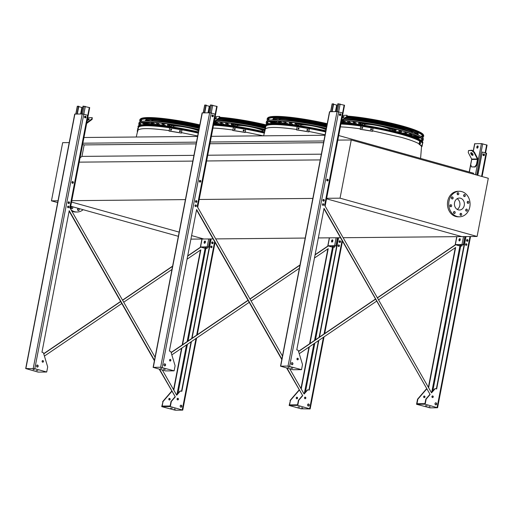 <?xml version="1.0" encoding="UTF-8"?>
<svg xmlns="http://www.w3.org/2000/svg" width="514" height="514" viewBox="0 0 514 514"><rect width="100%" height="100%" fill="white"/><g stroke="black" fill="none" stroke-linecap="round" stroke-linejoin="round"><path stroke-width="0.77" d="M136.249 137.007L138.446 127.588A47.115 6.084 10.9 0 1 198.218 133.126M213.509 125.23A47.115 6.084 10.9 0 1 264.434 133.126M263.656 135.825L265.86 126.405A47.115 6.084 10.9 0 1 325.632 131.944A47.256 6.097 -169.1 0 0 265.77 126.868M78.86 162.148L192.834 161.094M206.628 160.966L320.248 159.912M71.446 200.666L185.419 199.605M199.214 199.477L312.827 198.423M82.619 144.473L84.167 144.903L81.951 156.391L193.939 155.35M207.733 155.222L321.353 154.174M81.951 156.391L80.055 157.804M84.167 144.903L196.149 143.869M209.95 143.74L323.563 142.686M82.87 143.2L196.483 142.147M210.277 142.018L323.891 140.964M83.962 137.495L197.582 136.441M211.376 136.313L324.989 135.259M473.439 174.124L473.612 173.231L338.713 135.535M190.919 239.119L203.795 239.004L191.6 235.592L203.795 239.004L213.066 238.914M215.719 238.901L305.194 238.059M318.333 237.937L340.48 237.731M343.134 237.719L461.803 236.607L326.525 198.809L461.803 236.607L477.095 236.466L488.3 178.274L351.248 139.981L340.043 198.173L477.095 236.466M71.536 202.047L179.155 232.116L71.536 202.047M340.923 124.054A47.115 6.084 10.9 0 1 401.691 134.482A47.115 6.084 10.9 0 1 420.099 141.299M449.93 205.87A6.264 5.236 89.5 0 0 450.033 206.249M340.043 198.173L326.268 198.301M351.248 139.981L337.473 140.11M457.126 198.712A5.975 4.992 -90.5 0 1 459.812 205.439A5.975 4.992 -90.5 0 1 457.222 209.41M454.537 202.683A5.975 4.992 -90.5 0 1 459.349 198.063A5.975 4.992 -90.5 0 1 464.399 203.994A5.975 4.992 -90.5 0 1 459.458 210.014A5.975 4.992 -90.5 0 1 454.537 202.683M453.142 198.192A1.047 0.874 89.5 0 0 452.281 196.907A1.047 0.874 89.5 0 0 452.301 198.995A1.047 0.874 89.5 0 0 453.142 198.192M451.645 205.973A1.047 0.874 89.5 0 0 450.784 204.694A1.047 0.874 89.5 0 0 450.804 206.782A1.047 0.874 89.5 0 0 451.645 205.973M455.192 212.764A1.047 0.874 89.5 0 0 454.331 211.485A1.047 0.874 89.5 0 0 454.35 213.573A1.047 0.874 89.5 0 0 455.192 212.764M461.7 214.582A1.047 0.874 89.5 0 0 460.84 213.304A1.047 0.874 89.5 0 0 460.859 215.392A1.047 0.874 89.5 0 0 461.7 214.582M467.361 210.367A1.047 0.874 89.5 0 0 466.5 209.082A1.047 0.874 89.5 0 0 466.526 211.17A1.047 0.874 89.5 0 0 467.361 210.367M468.864 202.58A1.047 0.874 89.5 0 0 468.003 201.302A1.047 0.874 89.5 0 0 468.023 203.39A1.047 0.874 89.5 0 0 468.864 202.58M465.318 195.795A1.047 0.874 89.5 0 0 464.457 194.51A1.047 0.874 89.5 0 0 464.476 196.599A1.047 0.874 89.5 0 0 465.318 195.795M458.809 193.971A1.047 0.874 89.5 0 0 457.948 192.692A1.047 0.874 89.5 0 0 457.968 194.78A1.047 0.874 89.5 0 0 458.809 193.971M449.005 201.135A12.766 10.665 -90.5 0 1 459.285 191.279A12.766 10.665 -90.5 0 1 470.072 203.942A12.766 10.665 -90.5 0 1 459.522 216.805A12.766 10.665 -90.5 0 1 449.005 201.135M459.522 216.805L458.25 216.818A12.766 10.665 -90.5 0 1 447.733 201.147A12.766 10.665 -90.5 0 1 458.013 191.292L459.285 191.279M451.652 197.247A1.047 0.874 -90.5 0 1 451.665 198.674M450.148 205.028A1.047 0.874 -90.5 0 1 450.168 206.455M453.695 211.819A1.047 0.874 -90.5 0 1 453.708 213.246M460.203 213.638A1.047 0.874 -90.5 0 1 460.216 215.064M465.87 209.423A1.047 0.874 -90.5 0 1 465.883 210.849M467.367 201.636A1.047 0.874 -90.5 0 1 467.38 203.062M463.827 194.845A1.047 0.874 -90.5 0 1 463.84 196.277M457.312 193.026A1.047 0.874 -90.5 0 1 457.325 194.453M57.658 202.58L51.458 200.846L58.005 200.788M178.352 236.305L70.726 206.23M51.458 200.846L62.663 142.654L69.21 142.596M77.775 208.851A1.047 0.874 -90.5 0 1 77.787 210.277M71.266 207.033A1.047 0.874 -90.5 0 1 71.279 208.459M71.819 211.138A12.766 10.665 89.5 0 0 75.815 212.025L77.087 212.019A12.766 10.665 89.5 0 0 83.133 209.699M71.105 209.892A12.766 10.665 89.5 0 0 77.087 212.019M79.272 209.796A1.047 0.874 89.5 0 0 77.569 209.32A1.047 0.874 89.5 0 0 79.272 209.796M72.757 207.977A1.047 0.874 89.5 0 0 71.054 207.502A1.047 0.874 89.5 0 0 72.757 207.977M333.567 104.291L337.531 105.286M327.09 179.341A0.81 0.681 -90.5 0 1 327.103 180.819M323.197 199.567A0.81 0.681 -90.5 0 1 323.21 201.045M332.25 103.963L333.644 103.905L332.153 111.654M336.31 111.615L337.82 103.783L344.541 105.267L325.118 206.108M339.78 115.444A0.81 0.681 89.5 0 0 339.767 113.87M327.18 180.864A0.81 0.681 89.5 0 0 327.167 179.29M323.287 201.09A0.81 0.681 89.5 0 0 323.274 199.516M339.69 113.922A0.81 0.681 -90.5 0 1 339.703 115.393M331.851 111.654L333.361 103.822M341.495 121.079A0.578 0.482 -90.5 0 1 341.553 121.028L346.969 116.999L346.712 116.505L341.649 120.276M342.118 117.847A1.626 0.463 152.4 0 1 343.892 117.089A46.318 5.982 -169.1 0 0 343.872 117.096M346.712 116.505L347.085 115.29L346.969 116.999M347.085 115.29L343.898 115.322L342.491 115.92M342.26 117.108A1.626 0.463 152.4 0 1 343.763 116.588A1.626 0.463 152.4 0 1 344.052 116.697A1.626 0.463 152.4 0 1 343.506 117.436A1.626 0.463 152.4 0 1 342.048 118.188M464.071 244.992L462.285 244.58L455.565 244.664L459.786 245.885L461.656 246.007L461.932 244.587M460.049 238.74A1.163 0.617 -74.4 0 0 459.246 239.871A1.163 0.617 -74.4 0 0 459.439 240.912M476.915 164.737L477.917 159.552A1.163 0.97 89.5 0 0 477.795 158.678L474.403 152.183L473.992 152.491L477.384 158.98A0.578 0.482 -90.5 0 1 477.442 159.424L476.446 164.602L476.915 164.737L475.206 167.005L471.55 166.902L474.737 166.877L476.446 164.602M478.104 147.017A1.163 0.617 105.6 0 1 477.153 148.141A1.163 0.617 105.6 0 1 476.87 146.856A1.163 0.617 105.6 0 1 477.782 145.905A1.163 0.617 105.6 0 1 478.104 147.017M474.782 143.791L481.432 143.599L487.073 145.096L485.563 152.921M461.656 246.007L459.593 245.891L455.218 244.6L462.002 244.503L464.078 244.934M460.242 239.781A1.163 0.617 105.6 0 1 459.291 240.905A1.163 0.617 105.6 0 1 459.008 239.62A1.163 0.617 105.6 0 1 459.914 238.669A1.163 0.617 105.6 0 1 460.242 239.781M477.911 145.976A1.163 0.617 -74.4 0 0 477.114 147.107A1.163 0.617 -74.4 0 0 477.307 148.148M459.998 240.436A0.81 0.681 89.5 0 0 459.285 239.71A0.81 0.681 89.5 0 1 459.792 240.706M466.86 239.71A0.81 0.681 -90.5 0 1 466.879 241.188M467.065 241.027L467.226 240.192M466.95 241.239A0.81 0.681 89.5 0 0 466.937 239.665M483.443 155.588A0.81 0.681 89.5 0 0 483.43 154.014M461.938 246.084L462.234 244.58M483.353 154.065A0.81 0.681 -90.5 0 1 483.372 155.536M483.565 155.376L483.719 154.547M475.206 167.005L474.737 166.877M471.19 152.613A1.626 0.758 -126.7 0 0 471.698 154.142A1.626 0.758 -126.7 0 0 473.015 155.067M473.992 152.491L471.691 150.531L472.103 150.223L468.505 150.563L468.26 152.542L471.646 159.038A0.578 0.482 -90.5 0 1 471.711 159.475L470.708 164.653L471.55 166.902M472.103 150.223L474.403 152.183M471.691 150.531L468.505 150.563M472.617 155.376A1.626 0.758 -126.7 0 0 472.867 155.299A1.626 0.758 -126.7 0 0 472.507 153.538A1.626 0.758 -126.7 0 0 470.927 152.69A1.626 0.758 -126.7 0 0 471.139 154.232A1.626 0.758 -126.7 0 0 472.617 155.376M336.657 246.167L334.871 245.763L328.15 245.846L332.372 247.067L334.248 247.189L334.518 245.769M332.635 239.922A1.163 0.617 -74.4 0 0 331.838 241.053A1.163 0.617 -74.4 0 0 332.031 242.094M334.248 247.189L332.179 247.073L327.81 245.782L334.588 245.686L336.67 246.116M332.828 240.963A1.163 0.617 105.6 0 1 331.877 242.088A1.163 0.617 105.6 0 1 331.594 240.803A1.163 0.617 105.6 0 1 332.5 239.852A1.163 0.617 105.6 0 1 332.828 240.963M332.584 241.619A0.81 0.681 89.5 0 0 331.877 240.893A0.81 0.681 89.5 0 1 332.385 241.888M339.452 240.893A0.81 0.681 -90.5 0 1 339.465 242.37M339.658 242.21L339.818 241.374M339.542 242.415A0.81 0.681 89.5 0 0 339.523 240.841M334.53 247.266L334.82 245.763M206.159 105.466L210.117 106.469M199.683 180.523A0.81 0.681 -90.5 0 1 199.695 182.001M195.783 200.749A0.81 0.681 -90.5 0 1 195.802 202.227M204.842 105.145L206.23 105.087L204.739 112.836M208.896 112.797L210.406 104.965L217.126 106.449L197.71 207.29M212.366 116.627A0.81 0.681 89.5 0 0 212.353 115.052M199.773 182.046A0.81 0.681 89.5 0 0 199.753 180.472M195.873 202.272A0.81 0.681 89.5 0 0 195.86 200.698M212.276 115.097A0.81 0.681 -90.5 0 1 212.295 116.575M204.437 112.836L205.947 105.004M214.081 122.261A0.578 0.482 -90.5 0 1 214.145 122.21L219.555 118.175L219.298 117.687L214.235 121.452M214.704 119.03A1.626 0.463 152.4 0 1 216.484 118.271A46.318 5.982 -169.1 0 0 216.458 118.278M219.298 117.687L219.671 116.472L219.555 118.175M219.671 116.472L216.484 116.505L215.077 117.096M214.846 118.291A1.626 0.463 152.4 0 1 216.349 117.77A1.626 0.463 152.4 0 1 216.638 117.879A1.626 0.463 152.4 0 1 216.092 118.618A1.626 0.463 152.4 0 1 214.64 119.37M209.249 247.35L207.463 246.945L200.736 247.028L204.957 248.249L206.834 248.371L207.11 246.951M205.227 241.105A1.163 0.617 -74.4 0 0 204.424 242.235A1.163 0.617 -74.4 0 0 204.617 243.276M206.834 248.371L204.771 248.256L200.396 246.964L207.181 246.868L209.256 247.298M205.414 242.145A1.163 0.617 105.6 0 1 204.469 243.27A1.163 0.617 105.6 0 1 204.18 241.985A1.163 0.617 105.6 0 1 205.092 241.034A1.163 0.617 105.6 0 1 205.414 242.145M205.176 242.794A0.81 0.681 89.5 0 0 204.463 242.075M212.038 242.075A0.81 0.681 -90.5 0 1 212.051 243.552M212.243 243.392L212.404 242.557M212.128 243.597A0.81 0.681 89.5 0 0 212.115 242.023M204.97 243.071A0.81 0.681 89.5 0 0 204.456 242.094A0.867 0.726 89.5 0 1 204.835 243.186M207.116 248.448L207.405 246.945M78.745 106.649L82.703 107.651M72.268 181.705A0.81 0.681 -90.5 0 1 72.281 183.183M68.375 201.931A0.81 0.681 -90.5 0 1 68.388 203.409M77.428 106.321L78.822 106.269L77.325 114.018M81.488 113.98L82.992 106.147L89.712 107.632L70.296 208.472M84.958 117.809A0.81 0.681 89.5 0 0 84.938 116.235M72.358 183.228A0.81 0.681 89.5 0 0 72.345 181.654M68.465 203.454A0.81 0.681 89.5 0 0 68.446 201.88M84.868 116.28A0.81 0.681 -90.5 0 1 84.881 117.757M77.029 114.018L78.533 106.186M86.673 123.444A0.578 0.482 -90.5 0 1 86.731 123.392L92.147 119.357L91.89 118.869L86.827 122.634M87.29 120.212A1.626 0.463 152.4 0 1 89.07 119.454M91.89 118.869L92.257 117.655L92.147 119.357M92.257 117.655L89.076 117.68L87.663 118.278M87.438 119.473A1.626 0.463 152.4 0 1 88.941 118.952A1.626 0.463 152.4 0 1 89.23 119.062A1.626 0.463 152.4 0 1 88.684 119.801A1.626 0.463 152.4 0 1 87.226 120.552M428.387 387.344L455.275 247.735M428.625 387.762L455.642 247.485L378.535 299.848M323.955 208.742L430.122 394.501L426.35 398.877A1.163 0.97 89.5 0 0 426.08 399.449L425.162 404.197L437.575 407.75L430.051 407.865L416.565 404.28L417.477 399.526A1.163 0.97 -90.5 0 1 417.747 398.954L426.267 389.079A1.163 0.97 -90.5 0 1 426.575 388.835M429.807 394.501L426.029 398.877A1.163 0.97 89.5 0 0 425.759 399.449L424.956 403.638L416.989 403.708L417.798 399.526A1.163 0.97 -90.5 0 1 418.068 398.954L426.588 389.079A1.163 0.97 -90.5 0 1 426.665 388.995M435.371 388.693A1.163 0.97 89.5 0 0 435.217 388.674L435.531 388.674A1.163 0.97 89.5 0 1 435.763 388.706L436.662 388.957L466.012 236.568M477.802 175.345L482.293 152.009L486.578 153.294L482.1 176.546M477.5 175.255L482.293 152.009M436.36 388.873L465.69 236.575M435.217 388.674A1.163 0.97 89.5 0 0 434.548 389.002L431.407 392.645M465.999 243.758A0.81 0.681 -90.5 0 1 466.012 245.339M435.621 402.809A1.047 0.874 -90.5 0 1 435.641 404.865M483.578 153.949A0.867 0.726 -90.5 0 1 483.597 155.646M467.085 239.601A0.867 0.726 -90.5 0 1 467.104 241.297M432.409 395.953A0.81 0.681 -90.5 0 1 432.422 397.534M322.914 205.356A0.81 0.681 89.5 0 0 322.901 203.775M291.958 362.666A1.047 0.874 -90.5 0 1 291.978 364.715M297.439 358.239A0.81 0.681 -90.5 0 1 297.452 359.819M339.915 113.806A0.867 0.726 -90.5 0 1 339.934 115.502M323.422 199.458A0.867 0.726 -90.5 0 1 323.441 201.154M327.315 179.232A0.867 0.726 -90.5 0 1 327.334 180.928M298.57 351.492L375.516 299.232M377.437 297.927L455.667 244.792M376.614 301.159L299.238 353.709M424.956 397.007A0.81 0.681 89.5 0 0 424.288 396.011A0.81 0.681 89.5 0 0 424.301 397.63A0.81 0.681 89.5 0 0 424.956 397.007M459.657 240.822A0.867 0.726 89.5 0 0 459.278 239.736M457.524 245.313A0.81 0.681 89.5 0 0 457.955 245.435M301.538 369.656L292.935 369.733L280.522 366.18L288.046 366.064L301.538 369.656L302.45 364.901A1.163 0.97 89.5 0 0 302.418 364.246L298.377 350.856A1.163 0.97 89.5 0 0 297.683 350.118L296.777 349.867L324.038 208.318L430.122 394.501M298.512 351.313L375.432 299.077M377.353 297.773L455.449 244.728M424.127 396.031A0.81 0.681 -90.5 0 1 424.14 397.611M459.227 239.993A0.867 0.726 -90.5 0 1 459.343 240.803M435.531 388.674A1.163 0.97 89.5 0 0 434.87 389.002L431.535 392.863L324.63 205.247L342.408 112.919L337.043 111.609L329.525 111.718L280.522 366.18M466.828 244.735A0.81 0.681 89.5 0 0 466.159 243.739A0.81 0.681 89.5 0 0 466.172 245.358A0.81 0.681 89.5 0 0 466.828 244.735M436.643 404.075A1.047 0.874 89.5 0 0 435.782 402.79A1.047 0.874 89.5 0 0 435.801 404.878A1.047 0.874 89.5 0 0 436.643 404.075M484.458 154.997A0.867 0.726 89.5 0 0 483.738 153.93A0.867 0.726 89.5 0 0 483.758 155.665A0.867 0.726 89.5 0 0 484.458 154.997M467.965 240.642A0.867 0.726 89.5 0 0 467.245 239.575A0.867 0.726 89.5 0 0 467.265 241.317A0.867 0.726 89.5 0 0 467.965 240.642M433.238 396.93A0.81 0.681 89.5 0 0 432.57 395.934A0.81 0.681 89.5 0 0 432.582 397.553A0.81 0.681 89.5 0 0 433.238 396.93M323.73 204.745A0.81 0.681 89.5 0 0 323.062 203.75A0.81 0.681 89.5 0 0 323.075 205.375A0.81 0.681 89.5 0 0 323.73 204.745M291.277 363.449A1.047 0.874 89.5 0 0 292.138 364.734A1.047 0.874 89.5 0 0 292.119 362.646A1.047 0.874 89.5 0 0 291.277 363.449M296.944 358.843A0.81 0.681 89.5 0 0 297.612 359.839A0.81 0.681 89.5 0 0 297.6 358.219A0.81 0.681 89.5 0 0 296.944 358.843M339.375 114.455A0.867 0.726 89.5 0 0 340.088 115.522A0.867 0.726 89.5 0 0 340.075 113.78A0.867 0.726 89.5 0 0 339.375 114.455M322.882 200.107A0.867 0.726 89.5 0 0 323.595 201.173A0.867 0.726 89.5 0 0 323.582 199.432A0.867 0.726 89.5 0 0 322.882 200.107M326.776 179.881A0.867 0.726 89.5 0 0 327.495 180.947A0.867 0.726 89.5 0 0 327.476 179.206A0.867 0.726 89.5 0 0 326.776 179.881M428.927 406.619L430.167 406.767L428.927 406.619M425.425 405.694L427.198 405.912L425.425 405.694M425.162 404.197L416.565 404.28M292.672 368.236L290.898 368.024L292.672 368.236M289.176 367.311L287.93 367.163L289.176 367.311M300.979 388.526L308.953 347.111M309.595 343.789L327.861 248.917M301.217 388.944L309.319 346.86M309.961 343.545L328.228 248.667L314.465 258.015M286.6 367.96L302.714 395.677L298.936 400.059A1.163 0.97 89.5 0 0 298.666 400.631L297.754 405.379L310.16 408.932L301.063 408.791L289.151 405.462L297.754 405.379M302.393 395.684L298.615 400.059A1.163 0.97 89.5 0 0 298.345 400.631L297.542 404.82L289.581 404.891L290.384 400.708A1.163 0.97 -90.5 0 1 290.654 400.136L299.174 390.254A1.163 0.97 -90.5 0 1 299.257 390.171M299.379 268.257L251.128 301.031M249.206 302.335L171.824 354.891M171.156 352.675L248.108 300.414M250.029 299.103L299.97 265.185M315.063 254.938L328.26 245.975M297.542 398.189A0.81 0.681 89.5 0 0 296.874 397.187A0.81 0.681 89.5 0 0 296.886 398.813A0.81 0.681 89.5 0 0 297.542 398.189M332.243 242.004A0.867 0.726 89.5 0 0 331.871 240.918M330.11 246.495A0.81 0.681 89.5 0 0 330.547 246.617M196.547 209.924L281.8 359.543M307.963 389.869A1.163 0.97 89.5 0 0 307.134 390.184L303.999 393.82M308.953 390.055L318.462 340.654M319.104 337.332L338.276 237.757M338.585 244.94A0.81 0.681 -90.5 0 1 338.604 246.521M308.214 403.991A1.047 0.874 -90.5 0 1 308.227 406.047M339.677 240.783A0.867 0.726 -90.5 0 1 339.69 242.479M304.995 397.136A0.81 0.681 -90.5 0 1 305.014 398.716M195.506 206.532A0.81 0.681 89.5 0 0 195.487 204.957M164.544 363.848A1.047 0.874 -90.5 0 1 164.564 365.897M170.025 359.421A0.81 0.681 -90.5 0 1 170.044 361.001M212.507 114.988A0.867 0.726 -90.5 0 1 212.52 116.684M196.007 200.633A0.867 0.726 -90.5 0 1 196.027 202.336M199.907 180.408A0.867 0.726 -90.5 0 1 199.92 182.11M307.802 389.856L308.124 389.856A1.163 0.97 89.5 0 1 308.349 389.888L309.255 390.139L318.828 340.403M319.47 337.081L338.597 237.751M301.512 407.801L302.752 407.949L301.512 407.801M298.011 406.876L299.791 407.094L298.011 406.876M308.124 389.856A1.163 0.97 89.5 0 0 307.456 390.177L304.121 394.045L289.767 368.846M282.475 356.048L197.215 206.429L214.993 114.102L211.215 113.048L212.757 105.158M174.124 370.832L165.521 370.915L153.114 367.362L160.631 367.247L174.124 370.832L175.036 366.084A1.163 0.97 89.5 0 0 175.004 365.428L170.963 352.039A1.163 0.97 89.5 0 0 170.269 351.3L169.369 351.049L196.624 209.5L281.884 359.125M286.979 368.069L302.714 395.677M339.413 245.917A0.81 0.681 89.5 0 0 338.745 244.915A0.81 0.681 89.5 0 0 338.765 246.54A0.81 0.681 89.5 0 0 339.413 245.917M309.229 405.25A1.047 0.874 89.5 0 0 308.368 403.972A1.047 0.874 89.5 0 0 308.387 406.06A1.047 0.874 89.5 0 0 309.229 405.25M340.551 241.824A0.867 0.726 89.5 0 0 339.838 240.758A0.867 0.726 89.5 0 0 339.85 242.499A0.867 0.726 89.5 0 0 340.551 241.824M305.824 398.112A0.81 0.681 89.5 0 0 305.155 397.11A0.81 0.681 89.5 0 0 305.168 398.736A0.81 0.681 89.5 0 0 305.824 398.112M196.316 205.928A0.81 0.681 89.5 0 0 195.648 204.932A0.81 0.681 89.5 0 0 195.661 206.557A0.81 0.681 89.5 0 0 196.316 205.928M165.566 365.107A1.047 0.874 89.5 0 0 164.705 363.828A1.047 0.874 89.5 0 0 164.724 365.917A1.047 0.874 89.5 0 0 165.566 365.107M170.854 360.398A0.81 0.681 89.5 0 0 170.185 359.402A0.81 0.681 89.5 0 0 170.198 361.021A0.81 0.681 89.5 0 0 170.854 360.398M213.381 116.035A0.867 0.726 89.5 0 0 212.661 114.963A0.867 0.726 89.5 0 0 212.68 116.704A0.867 0.726 89.5 0 0 213.381 116.035M196.888 201.681A0.867 0.726 89.5 0 0 196.168 200.614A0.867 0.726 89.5 0 0 196.187 202.355A0.867 0.726 89.5 0 0 196.888 201.681M200.781 181.455A0.867 0.726 89.5 0 0 200.062 180.388A0.867 0.726 89.5 0 0 200.081 182.129A0.867 0.726 89.5 0 0 200.781 181.455M171.104 352.495L248.018 300.26M249.939 298.955L300.022 264.941M315.108 254.693L328.041 245.91M290.384 400.708L289.151 405.462M290.063 400.708A1.163 0.97 -90.5 0 1 290.333 400.136L298.852 390.261A1.163 0.97 -90.5 0 1 299.167 390.017M296.732 398.793A0.81 0.681 89.5 0 0 296.713 397.213M331.935 241.985A0.867 0.726 89.5 0 0 331.819 241.175M165.264 369.418L163.484 369.2L165.264 369.418M161.762 368.493L160.522 368.345L161.762 368.493M153.114 367.362L202.111 112.9L209.635 112.791L211.215 113.048L162.212 367.51M173.565 389.708L181.538 348.293M182.181 344.971L200.454 250.1M173.803 390.12L181.905 348.042M182.547 344.721L200.82 249.849L187.057 259.191M159.186 369.142L175.3 396.859L171.522 401.241A1.163 0.97 89.5 0 0 171.252 401.807L170.34 406.561L182.753 410.114L175.229 410.23L161.737 406.638L170.34 406.561M174.978 396.866L171.207 401.241A1.163 0.97 89.5 0 0 170.937 401.813L170.128 406.002L162.167 406.073L162.97 401.884A1.163 0.97 -90.5 0 1 163.24 401.318L171.76 391.437A1.163 0.97 -90.5 0 1 171.843 391.353M171.965 269.439L123.713 302.213M121.792 303.517L44.416 356.074M43.741 353.857L120.694 301.589M122.615 300.285L172.563 266.368M187.649 256.12L200.846 247.157M170.134 399.365A0.81 0.681 89.5 0 0 169.459 398.369A0.81 0.681 89.5 0 0 169.479 399.995A0.81 0.681 89.5 0 0 170.134 399.365M202.702 247.677A0.81 0.681 89.5 0 0 203.133 247.793M69.133 211.106L154.386 360.725M180.549 391.051A1.163 0.97 89.5 0 0 179.727 391.366L176.585 395.003M181.538 391.238L191.054 341.829M191.69 338.514L210.868 238.939M211.177 246.122A0.81 0.681 -90.5 0 1 211.19 247.703M180.799 405.173A1.047 0.874 -90.5 0 1 180.819 407.223M212.263 241.959A0.867 0.726 -90.5 0 1 212.282 243.662M177.587 398.318A0.81 0.681 -90.5 0 1 177.6 399.898M68.092 207.714A0.81 0.681 89.5 0 0 68.079 206.14M37.136 365.03A1.047 0.874 -90.5 0 1 37.149 367.08M42.617 360.603A0.81 0.681 -90.5 0 1 42.63 362.184M85.093 116.17A0.867 0.726 -90.5 0 1 85.106 117.867M68.6 201.816A0.867 0.726 -90.5 0 1 68.613 203.518M72.493 181.59A0.867 0.726 -90.5 0 1 72.506 183.292M180.388 391.038L180.71 391.038A1.163 0.97 89.5 0 1 180.941 391.064L181.84 391.321L191.42 341.585M192.056 338.263L211.183 238.933M174.098 408.983L175.345 409.131L174.098 408.983M170.603 408.058L172.376 408.27L170.603 408.058M180.71 391.038A1.163 0.97 89.5 0 0 180.041 391.36L176.713 395.227L162.353 370.029M155.061 357.23L69.808 207.611L87.586 115.284L83.801 114.23L85.343 106.34M46.71 372.014L38.113 372.097L25.7 368.544L34.804 368.686L46.71 372.014L47.629 367.266A1.163 0.97 89.5 0 0 47.596 366.611L43.555 353.221A1.163 0.97 89.5 0 0 42.861 352.482L41.955 352.231L69.217 210.682L154.47 360.308M159.565 369.251L175.3 396.859M212.006 247.093A0.81 0.681 89.5 0 0 211.338 246.097A0.81 0.681 89.5 0 0 211.35 247.722A0.81 0.681 89.5 0 0 212.006 247.093M181.821 406.433A1.047 0.874 89.5 0 0 180.96 405.154A1.047 0.874 89.5 0 0 180.979 407.242A1.047 0.874 89.5 0 0 181.821 406.433M213.143 243.006A0.867 0.726 89.5 0 0 212.423 241.94A0.867 0.726 89.5 0 0 212.436 243.681A0.867 0.726 89.5 0 0 213.143 243.006M178.416 399.294A0.81 0.681 89.5 0 0 177.741 398.292A0.81 0.681 89.5 0 0 177.76 399.918A0.81 0.681 89.5 0 0 178.416 399.294M68.908 207.11A0.81 0.681 89.5 0 0 68.24 206.114A0.81 0.681 89.5 0 0 68.253 207.74A0.81 0.681 89.5 0 0 68.908 207.11M38.152 366.289A1.047 0.874 89.5 0 0 37.291 365.011A1.047 0.874 89.5 0 0 37.31 367.099A1.047 0.874 89.5 0 0 38.152 366.289M43.446 361.58A0.81 0.681 89.5 0 0 42.771 360.577A0.81 0.681 89.5 0 0 42.79 362.203A0.81 0.681 89.5 0 0 43.446 361.58M85.966 117.211A0.867 0.726 89.5 0 0 85.253 116.145A0.867 0.726 89.5 0 0 85.266 117.886A0.867 0.726 89.5 0 0 85.966 117.211M69.474 202.863A0.867 0.726 89.5 0 0 68.76 201.796A0.867 0.726 89.5 0 0 68.773 203.538A0.867 0.726 89.5 0 0 69.474 202.863M73.367 182.637A0.867 0.726 89.5 0 0 72.654 181.571A0.867 0.726 89.5 0 0 72.667 183.312A0.867 0.726 89.5 0 0 73.367 182.637M43.69 353.677L120.604 301.435M122.525 300.131L172.608 266.123M187.694 255.876L200.627 247.093M162.97 401.884L161.737 406.638M162.655 401.89A1.163 0.97 -90.5 0 1 162.925 401.318L171.445 391.443A1.163 0.97 -90.5 0 1 171.753 391.199M169.318 399.976A0.81 0.681 89.5 0 0 169.305 398.395M204.521 243.161A0.867 0.726 89.5 0 0 204.405 242.357M37.85 370.6L36.076 370.382L37.85 370.6M34.348 369.675L33.108 369.527L34.348 369.675M25.7 368.544L74.703 114.082L82.221 113.973L83.801 114.23L34.804 368.686M341.161 122.814A47.673 6.155 10.9 0 1 402.218 133.351A47.673 6.155 10.9 0 1 422.868 142.551L422.534 143.83M412.183 136.448A40.381 5.211 -169.1 0 0 416.301 135.645M416.809 134.411A40.381 5.211 -169.1 0 0 399.423 127.112A40.381 5.211 -169.1 0 0 345.447 118.13M412.954 136.724A41.544 5.365 -169.1 0 0 417.156 136.017M418.049 134.944A41.544 5.365 -169.1 0 0 400.059 127.112A41.544 5.365 -169.1 0 0 345.768 117.892M342.799 117.873A41.544 5.365 -169.1 0 0 342.106 117.892M415.196 135.188A40.381 5.211 10.9 0 1 409.716 135.612M344.033 122.962A40.381 5.211 10.9 0 1 341.354 121.799M414.123 130.974A41.544 5.365 10.9 0 1 418.223 134.27L418.088 134.964M408.161 135.111A34.753 4.485 -169.1 0 0 411.38 133.891A34.753 4.485 -169.1 0 0 411.393 133.775M408.829 131.558A34.753 4.485 -169.1 0 0 396.333 127.144A34.753 4.485 -169.1 0 0 346.359 119.531M343.159 120.636A34.753 4.485 -169.1 0 0 343.127 120.751A34.753 4.485 -169.1 0 0 345.665 123.077M409.022 135.388A35.916 4.639 -169.1 0 0 412.504 134.167M410.763 132.188A35.916 4.639 -169.1 0 0 396.969 127.138A35.916 4.639 -169.1 0 0 344.329 119.396M341.977 120.713A35.916 4.639 -169.1 0 0 344.759 123.007M410.956 133.621A34.753 4.485 10.9 0 1 405.61 134.327M348.325 123.296A34.753 4.485 10.9 0 1 343.622 120.655M406.992 129.438A35.916 4.639 10.9 0 1 412.652 132.83M345.067 118.413A35.916 4.639 10.9 0 1 348.852 118.239M403.741 133.781A29.125 3.759 -169.1 0 0 405.854 132.83A29.125 3.759 -169.1 0 0 405.205 131.796M395.973 127.967A29.125 3.759 -169.1 0 0 393.242 127.17A29.125 3.759 -169.1 0 0 359.627 120.97M349.636 121.092A29.125 3.759 -169.1 0 0 348.653 121.812A29.125 3.759 -169.1 0 0 350.265 123.482M404.679 134.051A30.287 3.913 -169.1 0 0 406.992 133.049A30.287 3.913 -169.1 0 0 406.593 132.214M399.32 128.828A30.287 3.913 -169.1 0 0 393.878 127.164A30.287 3.913 -169.1 0 0 356.202 120.527M348.196 120.97A30.287 3.913 -169.1 0 0 347.515 121.593A30.287 3.913 -169.1 0 0 349.289 123.386M405.726 132.336A29.125 3.759 10.9 0 1 401.119 133.049M352.964 123.771A29.125 3.759 10.9 0 1 348.955 121.4M402.578 129.053A30.287 3.913 10.9 0 1 405.938 130.672M349.379 119.781A30.287 3.913 10.9 0 1 353.099 119.524M398.992 132.471A23.496 3.033 -169.1 0 0 400.329 131.764A23.496 3.033 -169.1 0 0 397.483 129.663M357.603 121.979A23.496 3.033 -169.1 0 0 354.178 122.878A23.496 3.033 -169.1 0 0 355.155 124.035M399.995 132.74A24.659 3.18 -169.1 0 0 401.466 131.982A24.659 3.18 -169.1 0 0 399.237 130.119M355.797 121.754A24.659 3.18 -169.1 0 0 353.041 122.66A24.659 3.18 -169.1 0 0 354.127 123.906M400.149 131.263A23.496 3.033 10.9 0 1 396.262 131.764M357.956 124.388A23.496 3.033 10.9 0 1 354.531 122.48M401.588 130.762A24.659 3.18 10.9 0 1 401.64 131.076L401.466 131.982M353.041 122.66L353.214 121.754A24.659 3.18 10.9 0 1 353.381 121.477M393.981 131.198A17.868 2.307 -169.1 0 0 394.803 130.697A17.868 2.307 -169.1 0 0 387.061 127.228A17.868 2.307 -169.1 0 0 386.027 126.945M369.245 123.713A17.868 2.307 -169.1 0 0 359.704 123.938A17.868 2.307 -169.1 0 0 360.282 124.709M395.028 131.456A19.031 2.454 -169.1 0 0 395.941 130.922A19.031 2.454 -169.1 0 0 389.137 127.639M366.096 123.199A19.031 2.454 -169.1 0 0 358.566 123.72A19.031 2.454 -169.1 0 0 359.209 124.561M394.534 130.177A17.868 2.307 10.9 0 1 391.938 130.485M362.441 124.806A17.868 2.307 10.9 0 1 360.147 123.559M395.407 129.136A19.031 2.454 10.9 0 1 396.114 130.016L395.941 130.922M358.566 123.72L358.74 122.82A19.031 2.454 10.9 0 1 359.723 122.261M390.152 130.286L390.242 129.824A13.229 1.709 -169.1 0 0 384.517 127.254A13.229 1.709 -169.1 0 0 371.294 124.645A13.229 1.709 -169.1 0 0 364.265 124.818L364.175 125.287M391.559 130.614A15.234 1.966 -169.1 0 0 392.214 130.203A15.234 1.966 -169.1 0 0 385.616 127.241A15.234 1.966 -169.1 0 0 370.388 124.24A15.234 1.966 -169.1 0 0 362.293 124.439A15.234 1.966 -169.1 0 0 362.749 125.069M392.233 128.93A15.234 1.966 10.9 0 1 392.388 129.297L392.214 130.203M362.293 124.439L362.466 123.533A15.234 1.966 10.9 0 1 362.743 123.251M371.744 129.155L371.301 129.894A47.751 6.162 -169.1 0 0 370.613 129.779L370.787 128.873A47.751 6.162 10.9 0 1 371.474 128.995L371.693 129.098M362.775 127.671L362.338 128.423A47.751 6.162 -169.1 0 0 361.676 128.327L361.85 127.421A47.751 6.162 10.9 0 1 362.511 127.523L362.723 127.62M360.153 129.239A47.751 6.162 10.9 0 1 372.457 131.243L372.566 131.34A47.172 6.091 -169.1 0 0 360.263 129.335L360.751 126.129A47.751 6.162 10.9 0 1 373.061 128.14L372.457 131.243M373.061 128.14L372.566 131.34M371.583 129.091A47.172 6.091 -169.1 0 0 370.896 128.969L370.722 129.875M362.621 127.62A47.172 6.091 -169.1 0 0 361.959 127.517L361.785 128.423M422.238 144.209A47.751 6.162 10.9 0 1 422.302 144.312L422.129 145.218A47.751 6.162 -169.1 0 0 422.065 145.115L422.238 144.209M420.426 142.674A47.751 6.162 10.9 0 1 420.625 142.796L420.452 143.702A47.751 6.162 -169.1 0 0 420.253 143.573L420.388 142.667M419.617 144.421A47.751 6.162 10.9 0 1 422.013 146.522L421.448 146.432A47.172 6.091 -169.1 0 0 419.051 144.331L419.617 144.421L420.214 141.318A47.751 6.162 10.9 0 1 422.611 143.412L422.013 146.522M420.214 141.318L419.655 141.221L419.051 144.331M421.557 140.727A46.568 6.014 -169.1 0 0 422.257 139.885A46.568 6.014 -169.1 0 0 392.985 128.539A46.568 6.014 -169.1 0 0 342.144 120.591M422.116 139.275A46.491 6.001 10.9 0 1 420.497 140.033M422.039 141.119A47.5 6.129 -169.1 0 0 423.17 140.065A47.5 6.129 -169.1 0 0 393.949 128.641A47.5 6.129 -169.1 0 0 342.375 120.417M343.789 119.364A47.423 6.123 10.9 0 1 402.77 129.766A47.423 6.123 10.9 0 1 423.311 138.915L423.17 140.065M415.897 137.842A46.305 5.975 -169.1 0 0 420.034 137.482M421.821 136.968A46.305 5.975 -169.1 0 0 422.707 136.139M416.411 138.054A46.318 5.982 -169.1 0 0 420.311 137.656M421.994 137.097A46.318 5.982 -169.1 0 0 422.701 136.255A46.318 5.982 -169.1 0 0 395.96 125.551A46.318 5.982 -169.1 0 0 346.629 117.25M415.723 137.771A46.009 5.937 -169.1 0 0 419.887 137.392M421.653 136.852A46.009 5.937 -169.1 0 0 422.431 136.024A46.009 5.937 -169.1 0 0 422.065 135.015M416.931 138.272A47.249 6.097 -169.1 0 0 420.741 137.938M422.476 137.482A47.249 6.097 -169.1 0 0 423.613 136.428A47.249 6.097 -169.1 0 0 396.834 125.634A47.249 6.097 -169.1 0 0 346.828 117.102M219.735 117.597A47.198 6.091 -169.1 0 1 265.539 125.133A47.673 6.155 10.9 0 1 325.863 130.742M326.885 125.435A40.381 5.211 -169.1 0 0 274.187 119.807M274.2 121.137A40.381 5.211 -169.1 0 0 277.727 123.411M326.91 125.281A41.544 5.365 -169.1 0 0 272.831 119.839M273.268 121.163A41.544 5.365 -169.1 0 0 276.911 123.379M280.329 123.553A40.381 5.211 10.9 0 1 275.395 121.124M272.793 119.839L272.928 119.152A41.544 5.365 10.9 0 1 277.952 117.61M326.737 126.193A34.753 4.485 -169.1 0 0 282.655 120.122M279.455 121.227A34.753 4.485 -169.1 0 0 279.417 121.343A34.753 4.485 -169.1 0 0 281.961 123.668M326.769 126.039A35.916 4.639 -169.1 0 0 280.625 119.987M278.273 121.175A35.916 4.639 -169.1 0 0 281.055 123.598M284.615 123.887A34.753 4.485 10.9 0 1 279.918 121.246M278.627 119.884A35.916 4.639 10.9 0 1 285.148 118.83M326.589 126.971A29.125 3.759 -169.1 0 0 295.923 121.561M285.932 121.683A29.125 3.759 -169.1 0 0 284.949 122.403A29.125 3.759 -169.1 0 0 286.555 124.073M326.621 126.81A30.287 3.913 -169.1 0 0 292.498 121.118M284.493 121.561A30.287 3.913 -169.1 0 0 283.805 122.184A30.287 3.913 -169.1 0 0 285.585 123.977M289.26 124.362A29.125 3.759 10.9 0 1 285.251 121.991M285.668 120.372A30.287 3.913 10.9 0 1 289.395 120.115M293.899 122.57A23.496 3.033 -169.1 0 0 290.474 123.469A23.496 3.033 -169.1 0 0 291.451 124.619M292.093 122.345A24.659 3.18 -169.1 0 0 289.331 123.251A24.659 3.18 -169.1 0 0 290.423 124.497M294.246 124.979A23.496 3.033 10.9 0 1 290.828 123.064M289.331 123.251L289.51 122.345A24.659 3.18 10.9 0 1 289.678 122.069M326.255 128.699A17.868 2.307 -169.1 0 0 323.357 127.819A17.868 2.307 -169.1 0 0 322.317 127.536M305.541 124.304A17.868 2.307 -169.1 0 0 296 124.529A17.868 2.307 -169.1 0 0 296.578 125.3M326.294 128.494A19.031 2.454 -169.1 0 0 325.433 128.23M302.393 123.79A19.031 2.454 -169.1 0 0 294.863 124.311A19.031 2.454 -169.1 0 0 295.505 125.153M298.737 125.397A17.868 2.307 10.9 0 1 296.437 124.15M294.863 124.311L295.036 123.411A19.031 2.454 10.9 0 1 296.019 122.852M326.043 129.798A13.229 1.709 -169.1 0 0 320.807 127.845A13.229 1.709 -169.1 0 0 307.59 125.236A13.229 1.709 -169.1 0 0 300.555 125.41L300.465 125.872M326.152 129.22A15.234 1.966 -169.1 0 0 321.912 127.832A15.234 1.966 -169.1 0 0 306.685 124.831A15.234 1.966 -169.1 0 0 298.589 125.03A15.234 1.966 -169.1 0 0 299.045 125.66M298.589 125.03L298.762 124.125A15.234 1.966 10.9 0 1 299.039 123.842M265.018 130.678A47.751 6.162 10.9 0 1 264.659 130.119L265.121 130.196M265.725 127.093L265.263 127.016L264.659 130.119M308.04 129.74L307.59 130.485A47.751 6.162 -169.1 0 0 306.909 130.37L307.083 129.464A47.751 6.162 10.9 0 1 307.764 129.586L307.989 129.689M299.071 128.262L298.628 129.014A47.751 6.162 -169.1 0 0 297.972 128.918L298.146 128.012A47.751 6.162 10.9 0 1 298.801 128.114L299.019 128.211M296.449 129.83A47.751 6.162 10.9 0 1 308.753 131.835L308.863 131.931A47.172 6.091 -169.1 0 0 296.559 129.926L297.047 126.72A47.751 6.162 10.9 0 1 309.351 128.731L308.753 131.835M309.351 128.731L308.863 131.931M307.873 129.682A47.172 6.091 -169.1 0 0 307.192 129.56L307.019 130.46M298.91 128.204A47.172 6.091 -169.1 0 0 298.255 128.108L298.081 129.014M326.306 128.429A46.568 6.014 -169.1 0 0 267.094 122.865A46.568 6.014 -169.1 0 0 267.434 123.906M268.674 123.656A46.491 6.001 10.9 0 1 267.453 122.351M326.332 128.307A47.5 6.129 -169.1 0 0 266.181 122.692A47.5 6.129 -169.1 0 0 266.843 124.092M266.181 122.692L266.477 121.574A47.423 6.123 10.9 0 1 326.544 127.189M268.07 119.216A46.305 5.975 -169.1 0 0 268.584 120.321M270.049 121.458A46.305 5.975 -169.1 0 0 273.763 123.328M326.994 124.876A46.318 5.982 -169.1 0 0 268.032 119.325A46.318 5.982 -169.1 0 0 268.379 120.372M269.734 121.516A46.318 5.982 -169.1 0 0 273.204 123.334M269.085 118.413A46.009 5.937 -169.1 0 0 268.366 119.209A46.009 5.937 -169.1 0 0 268.783 120.276M270.223 121.432A46.009 5.937 -169.1 0 0 273.943 123.328M327.013 124.754A47.249 6.097 -169.1 0 0 267.119 119.152A47.249 6.097 -169.1 0 0 267.781 120.552M269.227 121.619A47.249 6.097 -169.1 0 0 272.638 123.347M213.747 123.99A47.673 6.155 10.9 0 1 264.729 131.937M265.417 126.566A40.381 5.211 -169.1 0 0 218.032 119.312M265.365 126.393A41.544 5.365 -169.1 0 0 218.36 119.068M215.385 119.055A41.544 5.365 -169.1 0 0 214.698 119.075M216.619 124.144A40.381 5.211 10.9 0 1 213.946 122.981M265.198 127.331A34.753 4.485 -169.1 0 0 218.945 120.713M215.751 121.818A34.753 4.485 -169.1 0 0 215.713 121.927A34.753 4.485 -169.1 0 0 218.251 124.26M265.23 127.17A35.916 4.639 -169.1 0 0 216.914 120.578M214.569 121.895A35.916 4.639 -169.1 0 0 217.351 124.189M220.911 124.478A34.753 4.485 10.9 0 1 216.208 121.837M217.653 119.595A35.916 4.639 10.9 0 1 221.444 119.421M265.044 128.134A29.125 3.759 -169.1 0 0 232.219 122.152M222.221 122.274A29.125 3.759 -169.1 0 0 221.238 122.994A29.125 3.759 -169.1 0 0 222.851 124.664M265.076 127.967A30.287 3.913 -169.1 0 0 228.788 121.709M220.782 122.152A30.287 3.913 -169.1 0 0 220.101 122.775A30.287 3.913 -169.1 0 0 221.875 124.568M225.556 124.953A29.125 3.759 10.9 0 1 221.54 122.583M221.964 120.963A30.287 3.913 10.9 0 1 225.685 120.7M230.188 123.161A23.496 3.033 -169.1 0 0 226.764 124.06A23.496 3.033 -169.1 0 0 227.747 125.21M228.383 122.936A24.659 3.18 -169.1 0 0 225.627 123.842A24.659 3.18 -169.1 0 0 226.713 125.088M230.542 125.57A23.496 3.033 10.9 0 1 227.124 123.656M225.627 123.842L225.8 122.936A24.659 3.18 10.9 0 1 225.967 122.66M264.671 130.055A17.868 2.307 -169.1 0 0 259.654 128.41A17.868 2.307 -169.1 0 0 258.613 128.127M241.837 124.896A17.868 2.307 -169.1 0 0 232.296 125.12A17.868 2.307 -169.1 0 0 232.868 125.891M264.723 129.804A19.031 2.454 -169.1 0 0 261.729 128.821M238.689 124.382A19.031 2.454 -169.1 0 0 231.152 124.902A19.031 2.454 -169.1 0 0 231.795 125.744M235.033 125.988A17.868 2.307 10.9 0 1 232.733 124.741M231.152 124.902L231.326 124.002A19.031 2.454 10.9 0 1 232.315 123.444M262.744 131.468L262.834 131.006A13.229 1.709 -169.1 0 0 257.103 128.436A13.229 1.709 -169.1 0 0 243.88 125.827A13.229 1.709 -169.1 0 0 236.851 126.001L236.761 126.463M264.145 131.796A15.234 1.966 -169.1 0 0 264.8 131.385A15.234 1.966 -169.1 0 0 258.201 128.423A15.234 1.966 -169.1 0 0 242.981 125.422A15.234 1.966 -169.1 0 0 234.885 125.622A15.234 1.966 -169.1 0 0 235.335 126.251M234.885 125.622L235.059 124.716A15.234 1.966 10.9 0 1 235.328 124.433M244.336 130.331L243.887 131.076A47.751 6.162 -169.1 0 0 243.199 130.954L243.379 130.055A47.751 6.162 10.9 0 1 244.06 130.177L244.285 130.28M235.361 128.853L234.924 129.605A47.751 6.162 -169.1 0 0 234.262 129.509L234.435 128.603A47.751 6.162 10.9 0 1 235.097 128.699L235.309 128.802M232.739 130.421A47.751 6.162 10.9 0 1 245.049 132.426L245.159 132.522A47.172 6.091 -169.1 0 0 232.848 130.517L233.337 127.311A47.751 6.162 10.9 0 1 245.647 129.316L245.049 132.426M245.647 129.316L245.159 132.522M244.169 130.273A47.172 6.091 -169.1 0 0 243.488 130.151L243.308 131.051M235.206 128.796A47.172 6.091 -169.1 0 0 234.551 128.699L234.371 129.605M264.774 129.528A46.568 6.014 -169.1 0 0 214.73 121.773M264.8 129.406A47.5 6.129 -169.1 0 0 214.961 121.6M216.375 120.546A47.423 6.123 10.9 0 1 265.012 128.288M265.333 125.949A46.318 5.982 -169.1 0 0 219.215 118.432M265.352 125.821A47.249 6.097 -169.1 0 0 219.414 118.284M138.285 128.269L138.131 126.296A47.673 6.155 10.9 0 1 198.449 131.925M199.471 126.617A40.381 5.211 -169.1 0 0 146.773 120.983M146.786 122.319A40.381 5.211 -169.1 0 0 150.313 124.594M199.503 126.463A41.544 5.365 -169.1 0 0 145.423 121.021M145.86 122.345A41.544 5.365 -169.1 0 0 149.497 124.561M152.915 124.735A40.381 5.211 10.9 0 1 147.987 122.306M145.385 121.021L145.513 120.334A41.544 5.365 10.9 0 1 150.544 118.792M199.323 127.376A34.753 4.485 -169.1 0 0 155.241 121.304M152.041 122.403A34.753 4.485 -169.1 0 0 152.009 122.518A34.753 4.485 -169.1 0 0 154.547 124.844M199.355 127.221A35.916 4.639 -169.1 0 0 153.211 121.169M150.859 122.358A35.916 4.639 -169.1 0 0 153.641 124.78M157.207 125.069A34.753 4.485 10.9 0 1 152.504 122.428M151.219 121.066A35.916 4.639 10.9 0 1 157.74 120.013M199.175 128.153A29.125 3.759 -169.1 0 0 168.508 122.743M158.518 122.865A29.125 3.759 -169.1 0 0 157.535 123.585A29.125 3.759 -169.1 0 0 159.147 125.255M199.207 127.992A30.287 3.913 -169.1 0 0 165.084 122.293M157.078 122.743A30.287 3.913 -169.1 0 0 156.397 123.366A30.287 3.913 -169.1 0 0 158.171 125.159M161.846 125.544A29.125 3.759 10.9 0 1 157.837 123.174M158.261 121.555A30.287 3.913 10.9 0 1 161.981 121.291M166.485 123.752A23.496 3.033 -169.1 0 0 163.06 124.651A23.496 3.033 -169.1 0 0 164.037 125.802M164.679 123.527A24.659 3.18 -169.1 0 0 161.923 124.433A24.659 3.18 -169.1 0 0 163.009 125.679M166.838 126.161A23.496 3.033 10.9 0 1 163.413 124.247M161.923 124.433L162.096 123.527A24.659 3.18 10.9 0 1 162.263 123.251M198.841 129.875A17.868 2.307 -169.1 0 0 195.943 129.001A17.868 2.307 -169.1 0 0 194.909 128.718M178.127 125.487A17.868 2.307 -169.1 0 0 168.586 125.712A17.868 2.307 -169.1 0 0 169.164 126.483M198.886 129.676A19.031 2.454 -169.1 0 0 198.018 129.412M174.978 124.973A19.031 2.454 -169.1 0 0 167.448 125.493A19.031 2.454 -169.1 0 0 168.091 126.328M171.323 126.579A17.868 2.307 10.9 0 1 169.029 125.332M167.448 125.493L167.622 124.587A19.031 2.454 10.9 0 1 168.605 124.035M198.629 130.98A13.229 1.709 -169.1 0 0 193.399 129.027A13.229 1.709 -169.1 0 0 180.176 126.418A13.229 1.709 -169.1 0 0 173.147 126.592L173.057 127.054M198.745 130.402A15.234 1.966 -169.1 0 0 194.498 129.014A15.234 1.966 -169.1 0 0 179.27 126.014A15.234 1.966 -169.1 0 0 171.175 126.213A15.234 1.966 -169.1 0 0 171.631 126.842M171.175 126.213L171.348 125.307A15.234 1.966 10.9 0 1 171.625 125.024M137.604 131.86A47.751 6.162 10.9 0 1 137.251 131.301L137.707 131.378M138.317 128.275L137.848 128.198L137.251 131.301M180.626 130.922L180.183 131.668A47.751 6.162 -169.1 0 0 179.495 131.545L179.669 130.646A47.751 6.162 10.9 0 1 180.356 130.768L180.581 130.871M171.657 129.444L171.22 130.196A47.751 6.162 -169.1 0 0 170.558 130.1L170.732 129.194A47.751 6.162 10.9 0 1 171.393 129.29L171.605 129.393M169.035 131.006A47.751 6.162 10.9 0 1 181.339 133.017L181.455 133.113A47.172 6.091 -169.1 0 0 169.145 131.102L169.633 127.902A47.751 6.162 10.9 0 1 181.943 129.907L181.339 133.017M181.943 129.907L181.455 133.113M180.465 130.858A47.172 6.091 -169.1 0 0 179.778 130.742L179.604 131.642M171.503 129.387A47.172 6.091 -169.1 0 0 170.841 129.29L170.667 130.196M198.892 129.612A46.568 6.014 -169.1 0 0 139.686 124.047A46.568 6.014 -169.1 0 0 140.02 125.088M141.266 124.838A46.491 6.001 10.9 0 1 140.039 123.533M198.918 129.489A47.5 6.129 -169.1 0 0 138.767 123.874A47.5 6.129 -169.1 0 0 139.429 125.275M138.767 123.874L139.063 122.756A47.423 6.123 10.9 0 1 199.136 128.371M140.656 120.398A46.305 5.975 -169.1 0 0 141.17 121.503M142.641 122.64A46.305 5.975 -169.1 0 0 146.349 124.51M199.58 126.058A46.318 5.982 -169.1 0 0 140.618 120.507A46.318 5.982 -169.1 0 0 140.964 121.555M142.32 122.698A46.318 5.982 -169.1 0 0 145.79 124.516M141.671 119.595A46.009 5.937 -169.1 0 0 140.958 120.392A46.009 5.937 -169.1 0 0 141.376 121.458M142.808 122.615A46.009 5.937 -169.1 0 0 146.535 124.51M199.605 125.936A47.249 6.097 -169.1 0 0 139.705 120.334A47.249 6.097 -169.1 0 0 140.373 121.734M141.813 122.801A47.249 6.097 -169.1 0 0 145.224 124.529M137.906 130.408C139.448 127.935 149.85 127.999 169.112 130.614M181.545 132.638L197.672 135.953M212.963 128.057C218.411 128.256 225.029 128.911 232.816 130.023M245.249 132.053L263.38 135.831M265.314 129.226C266.856 126.752 277.258 126.823 296.52 129.432M308.953 131.462L325.086 134.771M372.663 130.871L401.145 137.309C409.735 139.718 415.736 141.909 419.141 143.869M421.544 146.458L420.58 158.408M340.377 126.874C345.826 127.074 352.437 127.735 360.23 128.841M336.259 111.615L337.473 105.286M330.765 111.666L332.275 103.834M324.797 205.536L344.136 105.087M338.649 111.872L340.165 103.982M337.39 111.628L338.899 103.77M335.436 111.622L336.683 105.158M462.002 244.503L463.525 236.594M475.444 174.683L481.432 143.599M455.378 244.561L456.901 236.652M469.346 172.036L470.747 164.75M472.629 154.965L472.809 154.027M473.343 151.277L474.807 143.663M460.576 246.02L460.846 244.593M459.786 245.885L460.03 244.606M485.145 152.806L486.668 144.916M463.268 244.709L464.829 236.581M476.684 175.03L482.697 143.804M477.384 158.98L471.646 159.038M477.442 159.424L471.711 159.475M334.588 245.686L336.111 237.776M327.964 245.743L329.487 237.834M333.162 247.195L333.438 245.776M332.372 247.067L332.622 245.782M335.854 245.891L337.422 237.764M208.845 112.797L210.065 106.469M203.358 112.849L204.861 105.017M197.382 206.718L216.728 106.269M209.975 112.81L211.492 104.952M208.029 112.804L209.269 106.34M207.181 246.868L208.703 238.959M200.55 246.926L202.073 239.016M205.754 248.378L206.024 246.958M204.957 248.249L205.208 246.964M208.446 247.073L210.008 238.946M81.43 113.98L82.651 107.651M75.944 114.031L77.453 106.199M69.968 207.9L89.314 107.452M82.568 113.992L84.078 106.135M80.614 113.986L81.861 107.522M426.029 398.877L426.35 398.877M432.794 391.032L460.711 246.09M431.747 392.253L459.914 245.968M437.073 407.525L470.002 236.536M481.579 176.398L486.071 153.069M289.626 366.328L338.63 111.866M425.759 399.449L426.08 399.449M417.798 399.526L417.477 399.526M434.548 389.002L434.87 389.002M426.588 389.079L426.267 389.079M418.068 398.954L417.747 398.954M288.046 366.064L337.043 111.609M280.715 366.135L329.718 111.673M298.615 400.059L298.936 400.059M304.333 393.435L313.9 343.75M314.542 340.429L332.507 247.15M305.387 392.214L314.844 343.114M315.48 339.793L333.297 247.273M309.659 408.707L323.415 337.287M324.051 333.971L342.054 240.501M298.345 400.631L298.666 400.631M307.134 390.184L307.456 390.177M290.654 400.136L290.333 400.136M299.174 390.254L298.852 390.261M153.307 367.317L202.31 112.855M160.631 367.247L209.635 112.791M176.925 394.611L186.492 344.933M187.128 341.611L205.092 248.333M177.972 393.396L187.43 344.29M188.066 340.975L205.883 248.455M182.252 409.889L196.001 338.469M196.644 335.154L214.64 241.683M25.893 368.499L74.896 114.037M33.224 368.429L82.221 113.973M341.039 123.45A47.718 6.162 10.9 0 1 402.115 133.993A47.718 6.162 10.9 0 1 422.784 143.207M420.388 141.414A47.256 6.097 -169.1 0 0 401.768 134.482A47.256 6.097 -169.1 0 0 340.93 124.022M420.625 142.796L420.304 142.744M423.189 134.584A46.735 6.033 10.9 0 0 394.746 124.002A46.735 6.033 10.9 0 0 347.252 116.074L378.709 120.514L413.462 129.419L421.512 133.004L423.022 134.173L423.703 135.709A47.198 6.091 -169.1 0 0 403.259 126.598A47.198 6.091 -169.1 0 0 347.149 116.415M418.807 136.801L413.661 136.981A46.472 6.001 -169.1 0 0 418.846 136.82M421.05 136.473A46.472 6.001 -169.1 0 0 422.225 136.069M422.444 135.786A46.009 5.937 10.9 0 1 421.268 136.602M419.289 137.058A46.009 5.937 10.9 0 1 414.625 137.341M265.539 125.114L265.372 125.757A47.718 6.162 10.9 0 1 325.741 131.385M327.148 124.054A47.198 6.091 -169.1 0 0 267.306 118.451L267.119 119.152M268.199 117.597A46.735 6.033 10.9 0 1 327.219 123.688L315.005 121.105L279.096 116.415L270.351 116.749L268.514 117.276L267.306 118.451M268.546 119.332A46.472 6.001 -169.1 0 0 269.484 120.141M271.398 121.291A46.472 6.001 -169.1 0 0 276.127 123.36M275.125 123.334A46.009 5.937 10.9 0 1 270.904 121.343M269.233 120.186A46.009 5.937 10.9 0 1 268.443 118.991M213.625 124.632A47.718 6.162 10.9 0 1 264.575 132.567M264.44 133.107A47.256 6.097 -169.1 0 0 213.516 125.204M219.838 117.256A46.735 6.033 10.9 0 1 265.706 124.793L251.301 121.696L219.838 117.25M137.958 126.932A47.718 6.162 10.9 0 1 198.327 132.567M198.224 133.107A47.256 6.097 -169.1 0 0 138.356 128.05M199.74 125.23A47.198 6.091 -169.1 0 0 139.892 119.633L139.705 120.334M140.785 118.779A46.735 6.033 10.9 0 1 199.805 124.87L187.591 122.287L151.688 117.597L142.943 117.931L141.099 118.451L139.892 119.633M141.132 120.514A46.472 6.001 -169.1 0 0 142.07 121.323M143.991 122.467A46.472 6.001 -169.1 0 0 148.713 124.536M147.717 124.516A46.009 5.937 10.9 0 1 143.49 122.525M141.819 121.368A46.009 5.937 10.9 0 1 141.035 120.173M330.618 111.666L332.121 103.873M455.218 244.6L456.753 236.658M469.205 171.997L471.685 159.115M472.494 154.894L472.7 153.827M473.214 151.167L474.653 143.695M327.81 245.782L329.339 237.841M203.21 112.849L204.707 105.049M200.396 246.964L201.925 239.016M75.796 114.031L77.299 106.231M437.575 407.75L470.548 236.53M310.16 408.932L324.038 336.863M324.681 333.541L342.459 241.214M182.753 410.114L196.631 338.045M197.267 334.723L215.051 242.396M406.992 133.049L407.12 132.374M347.515 121.593L347.644 120.925M423.703 135.709L423.613 136.428M420.992 136.435L422.437 135.741M265.699 127.087L265.372 125.757M283.805 122.184L283.934 121.516M268.469 118.946L269.548 120.135M271.443 121.285L276.159 123.36M220.101 122.775L220.23 122.107M264.8 131.385L264.954 130.595M156.397 123.366L156.526 122.692M141.054 120.128L142.134 121.31M144.029 122.467L148.745 124.542"/></g></svg>

